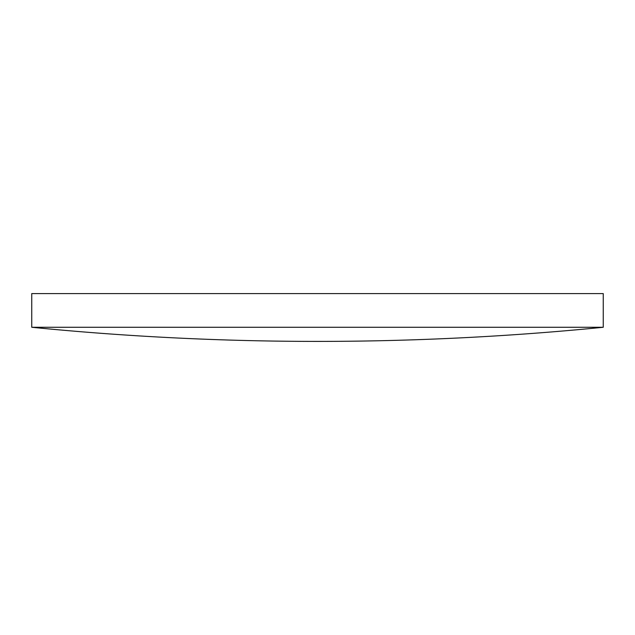 <?xml version="1.0" encoding="UTF-8"?>
<svg xmlns="http://www.w3.org/2000/svg" width="635" height="635" viewBox="0 0 635 635"><rect width="100%" height="100%" fill="white"/><g stroke="black" fill="none" stroke-linecap="round" stroke-linejoin="round"><path stroke-width="0.48" stroke-dasharray="3.17 2.38" d="M31.75 327.279L603.25 327.279M31.75 293.592L603.25 293.592"/><path stroke-width="0.95" d="M317.5 327.279L31.75 327.279A2897.322 2897.322 0 0 0 603.25 327.279L317.5 327.279M603.25 327.279L603.25 293.592L31.75 293.592L31.75 327.279"/></g></svg>
